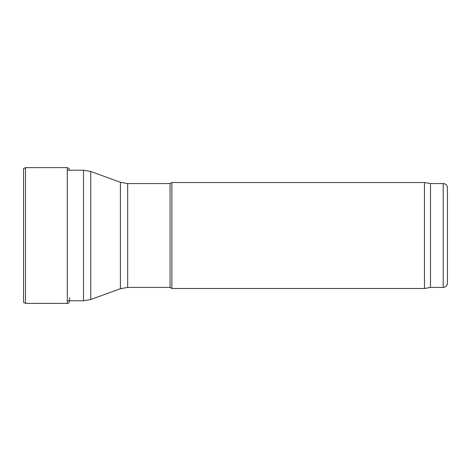 <?xml version="1.0" encoding="UTF-8"?>
<svg xmlns="http://www.w3.org/2000/svg" width="471" height="471" viewBox="0 0 471 471"><rect width="100%" height="100%" fill="white"/><g stroke="black" fill="none" stroke-linecap="round" stroke-linejoin="round"><path stroke-width="0.71" d="M443.211 183.566L443.211 287.434C445.784 287.18 447.197 285.767 447.45 283.195L447.45 187.805C447.197 185.233 445.784 183.82 443.211 183.566L430.494 183.566L424.483 182.507L171.897 182.507L171.897 288.493L170.06 287.434L170.06 183.566L127.67 183.566L127.67 287.434L120.423 288.711L120.423 182.289L90.756 171.491L90.756 299.509L83.508 300.786L83.508 170.214L67.282 170.214M443.211 287.434L430.494 287.434L424.483 288.493L424.483 182.507M430.494 287.434L430.494 183.566M23.55 168.665L23.55 302.335L25.499 303.365L25.499 167.635L23.55 168.665M25.499 167.635L67.282 167.594L67.282 303.406L25.499 303.365M83.508 300.786L67.282 300.786M83.508 170.214L90.756 171.491M120.423 288.711L90.756 299.509M120.423 182.289L127.67 183.566M170.06 287.434L127.67 287.434M170.06 183.566L171.897 182.507M424.483 288.493L171.897 288.493M67.282 167.594L69.09 168.589L69.425 170.214M67.282 303.406C69.113 303.554 69.879 301.64 69.578 297.666"/></g></svg>
